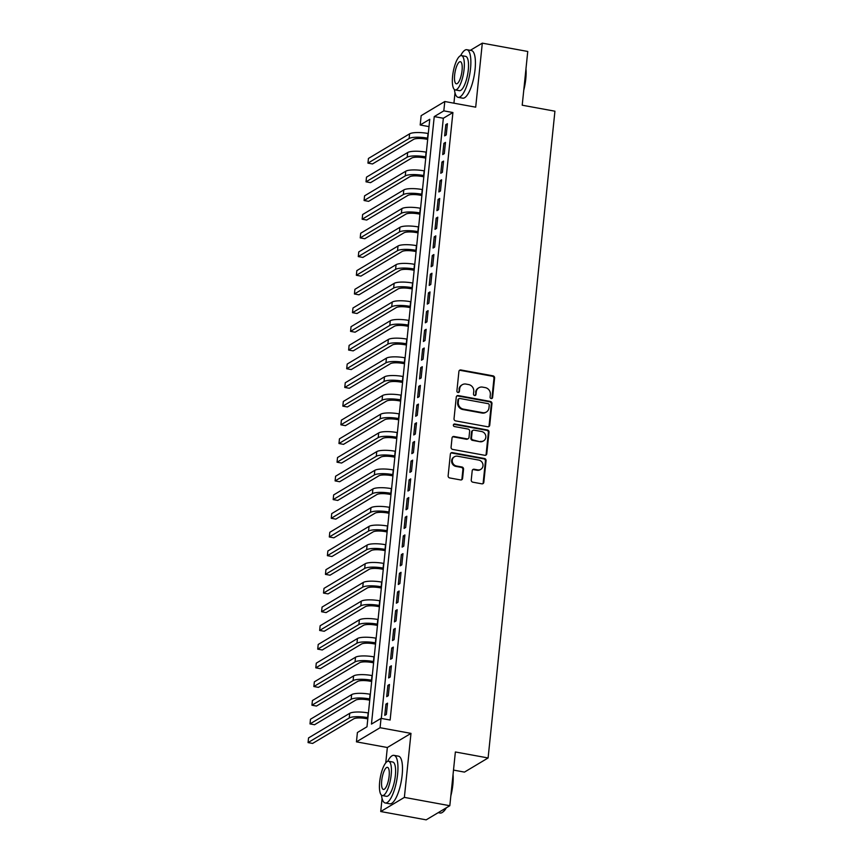 <?xml version="1.0" encoding="UTF-8"?>
<svg xmlns="http://www.w3.org/2000/svg" width="863" height="863" viewBox="0 0 863 863"><rect width="100%" height="100%" fill="white"/><g stroke="black" fill="none" stroke-linecap="round" stroke-linejoin="round"><path stroke-width="1.29" d="M491.209 398.566A1.327 1.23 59.1 0 0 492.59 397.509L494.607 378.016A1.899 1.758 59.1 0 0 493.01 375.847L460.885 369.968A1.899 1.758 59.1 0 0 458.911 371.478L456.894 390.971A1.327 1.23 59.1 0 0 458.825 392.341A1.327 1.23 59.1 0 0 459.396 391.435L459.655 388.911A6.084 5.62 59.1 0 1 465.977 384.078L468.652 384.574A6.084 5.62 59.1 0 1 473.755 391.489L473.496 394.013A1.327 1.23 59.1 0 0 475.427 395.383A1.327 1.23 59.1 0 0 475.988 394.467L476.247 391.942A6.084 5.62 59.1 0 1 482.568 387.12L485.243 387.606A6.084 5.62 59.1 0 1 490.346 394.531L490.087 397.045A1.327 1.23 59.1 0 0 491.209 398.566M491.673 398.555A1.327 1.23 59.1 0 0 491.953 397.886L493.96 378.393A1.899 1.758 59.1 0 0 492.363 376.236L460.249 370.356A1.899 1.758 59.1 0 0 459.418 370.4M458.48 392.482A1.327 1.23 59.1 0 0 458.76 391.813L459.655 388.911M475.071 395.524A1.327 1.23 59.1 0 0 475.351 394.855L476.247 391.942M471.241 480.022A1.899 1.758 59.1 0 0 472.838 482.18L481.845 483.83A1.899 1.758 59.1 0 0 483.819 482.32L486.063 460.669A1.899 1.758 59.1 0 0 484.467 458.512L452.341 452.633A1.899 1.758 59.1 0 0 450.367 454.132L448.134 475.783A1.899 1.758 59.1 0 0 449.731 477.951L460.615 479.936A1.899 1.758 59.1 0 0 462.59 478.436L463.539 469.17A1.899 1.758 59.1 0 0 461.953 467.002L456.549 466.02A5.081 4.693 59.1 0 1 454.445 456.743A5.081 4.693 59.1 0 1 457.563 456.203L478.717 460.076A5.081 4.693 59.1 0 1 480.82 469.343A5.081 4.693 59.1 0 1 477.703 469.893L474.175 469.245A1.899 1.758 59.1 0 0 472.201 470.756L471.241 480.022M381.036 718.372L380.076 727.714L356.441 741.846L357.411 732.504L366.991 726.775L429.763 119.267L420.184 124.995L421.155 115.653L444.79 101.51L443.819 110.863L434.24 116.591L371.457 724.1L381.036 718.372L390.13 720.033L452.913 112.524L443.819 110.863M444.79 101.51L475.696 107.174L482.309 43.15L527.757 51.467L522.212 105.21L554.931 111.198L488.102 757.962L455.373 751.975L449.817 805.718L404.369 797.39L410.982 733.377L380.076 727.714M487.746 426.764A1.899 1.758 59.1 0 0 489.72 425.254L491.953 403.604A1.899 1.758 59.1 0 0 490.367 401.446L458.242 395.567A1.899 1.758 59.1 0 0 456.268 397.077L454.024 418.728A1.899 1.758 59.1 0 0 455.621 420.885L487.746 426.764M489.008 432.136L486.775 453.787A1.899 1.758 59.1 0 1 484.801 455.297L452.676 449.418A1.899 1.758 59.1 0 1 451.079 447.261L452.039 437.994A1.899 1.758 59.1 0 1 454.014 436.484L467.034 438.868A1.899 1.758 59.1 0 0 469.008 437.358L469.645 431.209A1.899 1.758 59.1 0 0 468.048 429.051L454.488 426.57A1.327 1.23 59.1 0 1 453.938 424.143A1.327 1.23 59.1 0 1 454.758 424.003L487.412 429.979A1.899 1.758 59.1 0 1 489.008 432.136L488.372 432.525L486.128 454.175L486.775 453.787M449.817 805.718L426.182 819.85L380.734 811.533L404.369 797.39M482.309 43.15L470.303 50.334M446.247 134.919L447.412 123.711L445.815 124.66L444.65 135.879L446.247 134.919M444.316 153.614L445.481 142.395L443.884 143.355L442.719 154.574L444.316 153.614M442.385 172.309L443.55 161.09L441.953 162.05L440.788 173.258L442.385 172.309M440.454 191.003L441.619 179.784L440.022 180.734L438.857 191.953L440.454 191.003M438.523 209.687L439.688 198.479L438.091 199.429L436.926 210.648L438.523 209.687M436.592 228.382L437.757 217.174L436.16 218.123L434.995 229.342L436.592 228.382M434.661 247.077L435.815 235.858L434.218 236.818L433.064 248.037L434.661 247.077M432.73 265.772L433.884 254.553L432.287 255.513L431.133 266.721L432.73 265.772M430.799 284.466L431.953 273.247L430.357 274.197L429.202 285.416L430.799 284.466M428.868 303.15L430.022 291.942L428.426 292.891L427.271 304.11L428.868 303.15M426.937 321.845L428.091 310.637L426.495 311.586L425.34 322.805L426.937 321.845M425.006 340.54L426.16 329.321L424.564 330.281L423.409 341.5L425.006 340.54M423.075 359.235L424.229 348.016L422.633 348.976L421.478 360.184L423.075 359.235M421.144 377.929L422.298 366.71L420.702 367.66L419.547 378.879L421.144 377.929M419.202 396.613L420.367 385.405L418.771 386.354L417.606 397.573L419.202 396.613M417.271 415.308L418.436 404.1L416.84 405.049L415.675 416.268L417.271 415.308M415.34 434.003L416.505 422.784L414.909 423.744L413.744 434.963L415.34 434.003M413.409 452.697L414.574 441.478L412.978 442.439L411.813 453.647L413.409 452.697M411.478 471.392L412.643 460.173L411.047 461.122L409.882 472.341L411.478 471.392M409.547 490.076L410.712 478.868L409.116 479.817L407.951 491.036L409.547 490.076M407.616 508.771L408.782 497.563L407.174 498.512L406.02 509.731L407.616 508.771M405.686 527.466L406.84 516.247L405.243 517.207L404.089 528.426L405.686 527.466M403.755 546.16L404.909 534.941L403.312 535.901L402.158 547.11L403.755 546.16M401.824 564.855L402.978 553.636L401.381 554.585L400.227 565.804L401.824 564.855M399.893 583.539L401.047 572.331L399.45 573.28L398.296 584.499L399.893 583.539M397.962 602.234L399.116 591.015L397.519 591.975L396.365 603.194L397.962 602.234M396.031 620.929L397.185 609.71L395.588 610.67L394.434 621.889L396.031 620.929M394.1 639.623L395.254 628.404L393.657 629.364L392.503 640.573L394.1 639.623M392.169 658.318L393.323 647.099L391.726 648.048L390.572 659.267L392.169 658.318M390.227 677.002L391.392 665.794L389.796 666.743L388.63 677.962L390.227 677.002M388.296 695.697L389.461 684.478L387.865 685.438L386.7 696.657L388.296 695.697M452.913 112.524L443.334 118.253L381.306 718.415M385.934 704.132L384.769 715.351L386.365 714.391L387.53 703.172L385.934 704.132L387.401 704.402M453.496 770.087L464.467 772.105L488.102 757.962M410.982 733.377L387.347 747.509L385.761 762.86M382.082 798.448L380.734 811.533M387.347 747.509L356.441 741.846M429.008 126.613L420.184 124.995M455.006 92.805L453.927 103.193M443.334 118.253L434.24 116.591M445.815 124.66L447.282 124.93M443.884 143.355L445.351 143.625M441.953 162.05L443.42 162.32M440.022 180.734L441.489 181.003M438.091 199.429L439.558 199.698M436.16 218.123L437.627 218.393M434.218 236.818L435.696 237.088M432.287 255.513L433.765 255.782M430.357 274.197L431.834 274.466M428.426 292.891L429.903 293.161M426.495 311.586L427.962 311.856M424.564 330.281L426.031 330.551M422.633 348.976L424.1 349.245M420.702 367.66L422.169 367.929M418.771 386.354L420.238 386.624M416.84 405.049L418.307 405.319M414.909 423.744L416.376 424.013M412.978 442.439L414.445 442.708M411.047 461.122L412.514 461.392M409.116 479.817L410.583 480.087M407.174 498.512L408.652 498.782M405.243 517.207L406.721 517.476M403.312 535.901L404.79 536.171M401.381 554.585L402.859 554.855M399.45 573.28L400.928 573.55M397.519 591.975L398.986 592.245M395.588 610.67L397.056 610.939M393.657 629.364L395.125 629.634M391.726 648.048L393.194 648.318M389.796 666.743L391.263 667.013M387.865 685.438L389.332 685.707M478.836 387.767L478.199 388.156A6.084 5.62 59.1 0 0 475.61 392.331M462.244 384.736L461.608 385.114A6.084 5.62 59.1 0 0 459.019 389.289M488.566 426.721A1.899 1.758 59.1 0 0 489.084 425.642L491.317 403.992A1.899 1.758 59.1 0 0 489.72 401.824L457.606 395.944A1.899 1.758 59.1 0 0 456.775 395.998M489.245 405.168A1.327 1.23 59.1 0 0 488.134 403.657L459.936 398.49A1.327 1.23 59.1 0 0 458.555 399.547L458.285 402.212A6.084 5.62 59.1 0 0 463.388 409.127L482.654 412.654A6.084 5.62 59.1 0 0 488.976 407.832L489.245 405.168M459.116 398.63L458.48 399.019A1.327 1.23 59.1 0 0 457.919 399.936L458.555 399.547M486.387 412.007L485.75 412.385A6.084 5.62 59.1 0 1 482.018 413.032L462.741 409.504A6.084 5.62 59.1 0 1 457.638 402.59L457.919 399.936M485.621 455.243A1.899 1.758 59.1 0 0 486.128 454.175M468.199 438.663L467.563 439.04A1.899 1.758 59.1 0 1 466.398 439.245L453.377 436.861A1.899 1.758 59.1 0 0 452.546 436.915M488.372 432.525A1.899 1.758 59.1 0 0 486.775 430.357L454.121 424.38A1.327 1.23 59.1 0 0 453.658 424.38M480.562 441.338A5.081 4.693 59.1 0 0 485.729 435.621A5.081 4.693 59.1 0 0 481.576 431.522L474.121 430.162A1.899 1.758 59.1 0 0 472.147 431.673L471.511 437.811A1.899 1.758 59.1 0 0 473.107 439.979L479.914 441.727A5.081 4.693 59.1 0 0 483.032 441.176L483.679 440.799M472.956 430.367L472.32 430.745A1.899 1.758 59.1 0 0 471.511 432.05L472.147 431.673M479.914 441.727L472.471 440.357A1.899 1.758 59.1 0 1 470.874 438.199L471.511 432.05M480.82 469.343L480.173 469.731A5.081 4.693 59.1 0 1 477.056 470.27L473.539 469.623A1.899 1.758 59.1 0 0 472.708 469.677M454.445 456.743L453.809 457.131A5.081 4.693 59.1 0 0 455.912 466.398L456.549 466.02M461.435 479.893A1.899 1.758 59.1 0 0 461.942 478.814L462.902 469.548A1.899 1.758 59.1 0 0 461.306 467.39L455.912 466.398M482.676 483.776A1.899 1.758 59.1 0 0 483.183 482.697L485.427 461.047A1.899 1.758 59.1 0 0 483.83 458.889L451.705 453.01A1.899 1.758 59.1 0 0 450.885 453.064M427.681 139.418L425.944 139.094A9.687 2.341 -174.1 0 0 413.657 139.342L372.492 163.959L367.951 163.129L409.116 138.512A14.52 3.517 5.9 0 1 427.541 138.145L427.811 138.188M367.951 163.129L368.436 158.458L409.601 133.841A14.52 3.517 5.9 0 1 428.026 133.474L428.296 133.517M525.966 68.846A23.625 7.055 100.4 0 1 525.772 79.008A23.625 7.055 100.4 0 1 523.755 90.259M524.057 87.325A24.207 7.228 -79.6 0 0 525.416 78.792A24.207 7.228 -79.6 0 0 525.761 70.874M454.423 89.525A24.207 7.228 -79.6 0 0 458.167 97.336A24.207 7.228 -79.6 0 0 470.508 68.749A24.207 7.228 -79.6 0 0 466.883 49.709A24.207 7.228 -79.6 0 0 460.626 55.685M458.167 97.336L462.708 98.166A24.207 7.228 -79.6 0 0 475.06 69.579A24.207 7.228 -79.6 0 0 471.435 50.539L466.883 49.709M461.489 55.61L465.664 56.375A17.433 5.21 100.4 0 1 468.275 70.076A17.433 5.21 100.4 0 1 459.386 90.669L455.211 89.903A17.433 5.21 -79.6 0 0 464.089 69.32A17.433 5.21 -79.6 0 0 461.489 55.61A17.433 5.21 -79.6 0 0 452.6 76.192A17.433 5.21 -79.6 0 0 455.211 89.903M454.639 74.973A11.23 3.355 -79.6 0 0 456.322 83.808A11.23 3.355 -79.6 0 0 462.05 70.539A11.23 3.355 -79.6 0 0 460.367 61.705A11.23 3.355 -79.6 0 0 454.639 74.973M453.043 774.489A23.625 7.055 100.4 0 1 452.848 784.65A23.625 7.055 100.4 0 1 450.831 795.902M451.133 792.978A24.207 7.228 -79.6 0 0 452.492 784.435A24.207 7.228 -79.6 0 0 452.838 776.517M381.5 795.168A24.207 7.228 -79.6 0 0 385.243 802.978A24.207 7.228 -79.6 0 0 397.595 774.391A24.207 7.228 -79.6 0 0 393.97 755.352A24.207 7.228 -79.6 0 0 387.703 761.328M385.243 802.978L389.796 803.809A24.207 7.228 -79.6 0 0 402.136 775.222A24.207 7.228 -79.6 0 0 398.512 756.182L393.97 755.352M388.566 761.252L392.741 762.018A17.433 5.21 100.4 0 1 395.351 775.729A17.433 5.21 100.4 0 1 386.462 796.312L382.287 795.546A17.433 5.21 -79.6 0 0 391.176 774.963A17.433 5.21 -79.6 0 0 388.566 761.252A17.433 5.21 -79.6 0 0 379.677 781.835A17.433 5.21 -79.6 0 0 382.287 795.546M381.716 780.616A11.23 3.355 -79.6 0 0 383.399 789.451A11.23 3.355 -79.6 0 0 389.127 776.182A11.23 3.355 -79.6 0 0 387.444 767.347A11.23 3.355 -79.6 0 0 381.716 780.616M438.188 812.666L440.152 813.032A24.207 7.228 -79.6 0 0 442.6 812.234A24.207 7.228 -79.6 0 0 445.869 808.081M446.344 807.8A23.625 7.055 100.4 0 1 443.194 811.792L442.6 812.234M425.75 158.112L424.013 157.789A9.687 2.341 -174.1 0 0 411.727 158.037L370.561 182.654L366.02 181.823L407.185 157.206A14.52 3.517 5.9 0 1 425.61 156.839L425.88 156.883M366.02 181.823L366.495 177.152L407.67 152.535A14.52 3.517 5.9 0 1 426.095 152.158L426.365 152.212M423.819 176.796L422.083 176.484A9.687 2.341 -174.1 0 0 409.796 176.732L368.63 201.349L364.089 200.518L405.254 175.901A14.52 3.517 5.9 0 1 423.679 175.523L423.949 175.577M364.089 200.518L364.564 195.847L405.739 171.219A14.52 3.517 5.9 0 1 424.165 170.852L424.434 170.906M421.888 195.491L420.152 195.178A9.687 2.341 -174.1 0 0 407.865 195.416L366.699 220.043L362.158 219.213L403.323 194.585A14.52 3.517 5.9 0 1 421.748 194.218L422.018 194.272M362.158 219.213L362.633 214.531L403.808 189.914A14.52 3.517 5.9 0 1 422.234 189.547L422.503 189.601M419.957 214.186L418.221 213.862A9.687 2.341 -174.1 0 0 405.934 214.11L364.769 238.738L360.216 237.897L401.392 213.28A14.52 3.517 5.9 0 1 419.817 212.913L420.087 212.967M360.216 237.897L360.702 233.226L401.867 208.609A14.52 3.517 5.9 0 1 420.303 208.242L420.572 208.285M418.026 232.881L416.29 232.557A9.687 2.341 -174.1 0 0 404.003 232.805L362.838 257.422L358.285 256.591L399.461 231.974A14.52 3.517 5.9 0 1 417.886 231.608L418.156 231.651M358.285 256.591L358.771 251.92L399.936 227.303A14.52 3.517 5.9 0 1 418.372 226.937L418.641 226.98M416.095 251.575L414.359 251.252A9.687 2.341 -174.1 0 0 402.072 251.5L360.907 276.117L356.354 275.286L397.53 250.669A14.52 3.517 5.9 0 1 415.955 250.302L416.225 250.346M356.354 275.286L356.84 270.615L398.005 245.998A14.52 3.517 5.9 0 1 416.43 245.621L416.7 245.675M414.164 270.259L412.428 269.946A9.687 2.341 -174.1 0 0 400.141 270.195L358.976 294.812L354.423 293.981L395.588 269.364A14.52 3.517 5.9 0 1 414.024 268.986L414.294 269.04M354.423 293.981L354.909 289.31L396.074 264.682A14.52 3.517 5.9 0 1 414.499 264.315L414.769 264.369M412.234 288.954L410.497 288.641A9.687 2.341 -174.1 0 0 398.21 288.878L357.045 313.506L352.492 312.676L393.657 288.048A14.52 3.517 5.9 0 1 412.093 287.681L412.363 287.735M352.492 312.676L352.978 307.994L394.143 283.377A14.52 3.517 5.9 0 1 412.568 283.01L412.838 283.064M410.303 307.649L408.555 307.325A9.687 2.341 -174.1 0 0 396.279 307.573L355.103 332.201L350.561 331.36L391.726 306.743A14.52 3.517 5.9 0 1 410.152 306.376L410.421 306.43M350.561 331.36L351.047 326.689L392.212 302.072A14.52 3.517 5.9 0 1 410.637 301.705L410.907 301.748M408.372 326.343L406.624 326.02A9.687 2.341 -174.1 0 0 394.348 326.268L353.172 350.885L348.63 350.054L389.796 325.437A14.52 3.517 5.9 0 1 408.221 325.071L408.49 325.114M348.63 350.054L349.116 345.383L390.281 320.766A14.52 3.517 5.9 0 1 408.706 320.4L408.976 320.443M406.441 345.038L404.693 344.715A9.687 2.341 -174.1 0 0 392.417 344.963L351.241 369.58L346.699 368.749L387.865 344.132A14.52 3.517 5.9 0 1 406.29 343.765L406.559 343.808M346.699 368.749L347.185 364.078L388.35 339.461A14.52 3.517 5.9 0 1 406.775 339.083L407.045 339.137M404.51 363.722L402.762 363.409A9.687 2.341 -174.1 0 0 390.475 363.657L349.31 388.274L344.769 387.444L385.934 362.827A14.52 3.517 5.9 0 1 404.359 362.449L404.628 362.503M344.769 387.444L345.254 382.773L386.419 358.145A14.52 3.517 5.9 0 1 404.844 357.778L405.114 357.832M402.568 382.417L400.831 382.104A9.687 2.341 -174.1 0 0 388.544 382.341L347.379 406.969L342.838 406.139L384.003 381.511A14.52 3.517 5.9 0 1 402.428 381.144L402.697 381.198M342.838 406.139L343.323 401.457L384.488 376.84A14.52 3.517 5.9 0 1 402.913 376.473L403.183 376.527M400.637 401.112L398.9 400.788A9.687 2.341 -174.1 0 0 386.613 401.036L345.448 425.664L340.907 424.823L382.072 400.205A14.52 3.517 5.9 0 1 400.497 399.839L400.766 399.893M340.907 424.823L341.392 420.152L382.557 395.534A14.52 3.517 5.9 0 1 400.982 395.168L401.252 395.211M398.706 419.806L396.969 419.483A9.687 2.341 -174.1 0 0 384.682 419.731L343.517 444.348L338.976 443.517L380.141 418.9A14.52 3.517 5.9 0 1 398.566 418.533L398.835 418.577M338.976 443.517L339.45 438.846L380.626 414.229A14.52 3.517 5.9 0 1 399.051 413.862L399.321 413.906M396.775 438.501L395.038 438.177A9.687 2.341 -174.1 0 0 382.751 438.426L341.586 463.043L337.045 462.212L378.21 437.595A14.52 3.517 5.9 0 1 396.635 437.228L396.904 437.271M337.045 462.212L337.519 457.541L378.695 432.924A14.52 3.517 5.9 0 1 397.12 432.546L397.39 432.6M394.844 457.185L393.107 456.872A9.687 2.341 -174.1 0 0 380.82 457.12L339.655 481.737L335.114 480.907L376.279 456.29A14.52 3.517 5.9 0 1 394.704 455.912L394.974 455.966M335.114 480.907L335.588 476.236L376.764 451.608A14.52 3.517 5.9 0 1 395.189 451.241L395.459 451.295M392.913 475.88L391.176 475.567A9.687 2.341 -174.1 0 0 378.889 475.804L337.724 500.432L333.183 499.601L374.348 474.974A14.52 3.517 5.9 0 1 392.773 474.607L393.043 474.661M333.183 499.601L333.657 494.92L374.833 470.303A14.52 3.517 5.9 0 1 393.258 469.936L393.528 469.99M390.982 494.575L389.245 494.251A9.687 2.341 -174.1 0 0 376.958 494.499L335.793 519.127L331.241 518.285L372.417 493.668A14.52 3.517 5.9 0 1 390.842 493.302L391.112 493.356M331.241 518.285L331.726 513.614L372.892 488.997A14.52 3.517 5.9 0 1 391.327 488.631L391.597 488.674M389.051 513.269L387.314 512.946A9.687 2.341 -174.1 0 0 375.027 513.194L333.862 537.811L329.31 536.98L370.486 512.363A14.52 3.517 5.9 0 1 388.911 511.996L389.181 512.039M329.31 536.98L329.795 532.309L370.961 507.692A14.52 3.517 5.9 0 1 389.386 507.325L389.655 507.368M387.12 531.964L385.383 531.64A9.687 2.341 -174.1 0 0 373.096 531.888L331.931 556.506L327.379 555.675L368.555 531.058A14.52 3.517 5.9 0 1 386.98 530.691L387.25 530.734M327.379 555.675L327.864 551.004L369.03 526.387A14.52 3.517 5.9 0 1 387.455 526.009L387.724 526.063M385.189 550.648L383.452 550.335A9.687 2.341 -174.1 0 0 371.166 550.583L330 575.2L325.448 574.37L366.613 549.753A14.52 3.517 5.9 0 1 385.049 549.375L385.319 549.429M325.448 574.37L325.934 569.699L367.099 545.071A14.52 3.517 5.9 0 1 385.524 544.704L385.793 544.758M383.258 569.343L381.511 569.03A9.687 2.341 -174.1 0 0 369.235 569.267L328.069 593.895L323.517 593.064L364.682 568.437A14.52 3.517 5.9 0 1 383.118 568.07L383.388 568.124M323.517 593.064L324.003 588.383L365.168 563.766A14.52 3.517 5.9 0 1 383.593 563.399L383.862 563.453M381.327 588.037L379.58 587.714A9.687 2.341 -174.1 0 0 367.304 587.962L326.128 612.59L321.586 611.748L362.751 587.131A14.52 3.517 5.9 0 1 381.176 586.764L381.446 586.818M321.586 611.748L322.072 607.077L363.237 582.46A14.52 3.517 5.9 0 1 381.662 582.094L381.931 582.137M379.396 606.732L377.649 606.409A9.687 2.341 -174.1 0 0 365.373 606.657L324.197 631.274L319.655 630.443L360.82 605.826A14.52 3.517 5.9 0 1 379.245 605.459L379.515 605.502M319.655 630.443L320.141 625.772L361.306 601.155A14.52 3.517 5.9 0 1 379.731 600.788L380 600.831M377.465 625.427L375.718 625.103A9.687 2.341 -174.1 0 0 363.442 625.351L322.266 649.968L317.724 649.138L358.889 624.521A14.52 3.517 5.9 0 1 377.314 624.154L377.584 624.197M317.724 649.138L318.21 644.467L359.375 619.85A14.52 3.517 5.9 0 1 377.8 619.472L378.07 619.526M375.534 644.111L373.787 643.798A9.687 2.341 -174.1 0 0 361.5 644.046L320.335 668.663L315.793 667.833L356.958 643.215A14.52 3.517 5.9 0 1 375.383 642.838L375.653 642.892M315.793 667.833L316.279 663.162L357.444 638.534A14.52 3.517 5.9 0 1 375.869 638.167L376.139 638.221M373.593 662.806L371.856 662.493A9.687 2.341 -174.1 0 0 359.569 662.73L318.404 687.358L313.862 686.527L355.027 661.899A14.52 3.517 5.9 0 1 373.452 661.533L373.722 661.587M313.862 686.527L314.348 681.846L355.513 657.228A14.52 3.517 5.9 0 1 373.938 656.862L374.208 656.916M371.662 681.5L369.925 681.177A9.687 2.341 -174.1 0 0 357.638 681.425L316.473 706.053L311.931 705.211L353.096 680.594A14.52 3.517 5.9 0 1 371.522 680.227L371.791 680.281M311.931 705.211L312.417 700.54L353.582 675.923A14.52 3.517 5.9 0 1 372.007 675.556L372.277 675.6M369.731 700.195L367.994 699.871A9.687 2.341 -174.1 0 0 355.707 700.12L314.542 724.737L310 723.906L351.165 699.289A14.52 3.517 5.9 0 1 369.591 698.922L369.86 698.965M310 723.906L310.475 719.235L351.651 694.618A14.52 3.517 5.9 0 1 370.076 694.251L370.346 694.294M367.8 718.89L366.063 718.566A9.687 2.341 -174.1 0 0 353.776 718.814L312.611 743.431L308.069 742.601L349.235 717.984A14.52 3.517 5.9 0 1 367.66 717.617L367.929 717.66M308.069 742.601L308.544 737.93L349.72 713.313A14.52 3.517 5.9 0 1 368.145 712.935L368.415 712.989M491.953 397.886L492.59 397.509M458.76 391.813L459.396 391.435M475.351 394.855L475.988 394.467M460.249 370.356L460.885 369.968M492.363 376.236L493.01 375.847M493.96 378.393L494.607 378.016M457.606 395.944L458.242 395.567M489.72 401.824L490.367 401.446M491.317 403.992L491.953 403.604M489.084 425.642L489.72 425.254M457.638 402.59L458.285 402.212M462.741 409.504L463.388 409.127M482.018 413.032L482.654 412.654M453.377 436.861L454.014 436.484M466.398 439.245L467.034 438.868M454.121 424.38L454.758 424.003M486.775 430.357L487.412 429.979M470.874 438.199L471.511 437.811M472.471 440.357L473.107 439.979M473.539 469.623L474.175 469.245M477.056 470.27L477.703 469.893M461.306 467.39L461.953 467.002M462.902 469.548L463.539 469.17M461.942 478.814L462.59 478.436M451.705 453.01L452.341 452.633M483.83 458.889L484.467 458.512M485.427 461.047L486.063 460.669M483.183 482.697L483.819 482.32M428.026 133.474L427.541 138.145M409.601 133.841L409.116 138.512M426.095 152.158L425.61 156.839M407.67 152.535L407.185 157.206M424.165 170.852L423.679 175.523M405.739 171.219L405.254 175.901M422.234 189.547L421.748 194.218M403.808 189.914L403.323 194.585M420.303 208.242L419.817 212.913M401.867 208.609L401.392 213.28M418.372 226.937L417.886 231.608M399.936 227.303L399.461 231.974M416.43 245.621L415.955 250.302M398.005 245.998L397.53 250.669M414.499 264.315L414.024 268.986M396.074 264.682L395.588 269.364M412.568 283.01L412.093 287.681M394.143 283.377L393.657 288.048M410.637 301.705L410.152 306.376M392.212 302.072L391.726 306.743M408.706 320.4L408.221 325.071M390.281 320.766L389.796 325.437M406.775 339.083L406.29 343.765M388.35 339.461L387.865 344.132M404.844 357.778L404.359 362.449M386.419 358.145L385.934 362.827M402.913 376.473L402.428 381.144M384.488 376.84L384.003 381.511M400.982 395.168L400.497 399.839M382.557 395.534L382.072 400.205M399.051 413.862L398.566 418.533M380.626 414.229L380.141 418.9M397.12 432.546L396.635 437.228M378.695 432.924L378.21 437.595M395.189 451.241L394.704 455.912M376.764 451.608L376.279 456.29M393.258 469.936L392.773 474.607M374.833 470.303L374.348 474.974M391.327 488.631L390.842 493.302M372.892 488.997L372.417 493.668M389.386 507.325L388.911 511.996M370.961 507.692L370.486 512.363M387.455 526.009L386.98 530.691M369.03 526.387L368.555 531.058M385.524 544.704L385.049 549.375M367.099 545.071L366.613 549.753M383.593 563.399L383.118 568.07M365.168 563.766L364.682 568.437M381.662 582.094L381.176 586.764M363.237 582.46L362.751 587.131M379.731 600.788L379.245 605.459M361.306 601.155L360.82 605.826M377.8 619.472L377.314 624.154M359.375 619.85L358.889 624.521M375.869 638.167L375.383 642.838M357.444 638.534L356.958 643.215M373.938 656.862L373.452 661.533M355.513 657.228L355.027 661.899M372.007 675.556L371.522 680.227M353.582 675.923L353.096 680.594M370.076 694.251L369.591 698.922M351.651 694.618L351.165 699.289M368.145 712.935L367.66 717.617M349.72 713.313L349.235 717.984"/></g></svg>
